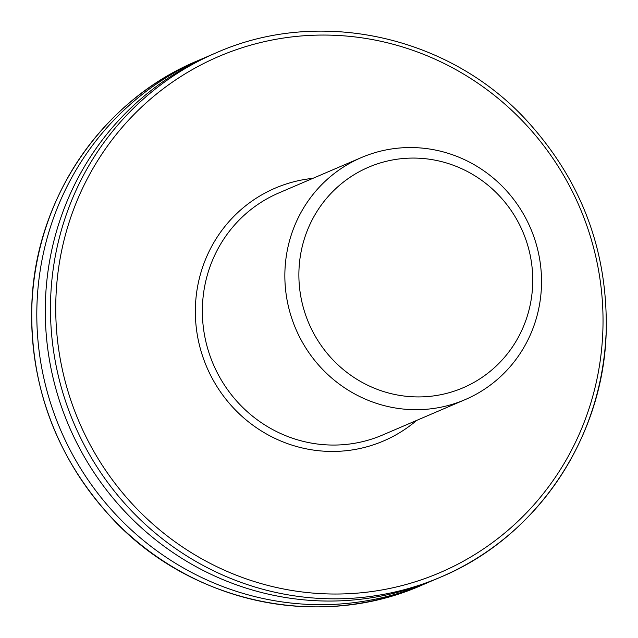 <?xml version="1.0" encoding="UTF-8"?>
<svg xmlns="http://www.w3.org/2000/svg" width="638" height="638" viewBox="0 0 638 638"><rect width="100%" height="100%" fill="white"/><g stroke="black" fill="none" stroke-linecap="round" stroke-linejoin="round"><path stroke-width="0.96" d="M532.602 286.095A119.976 116.363 66.8 0 0 421.638 158.383A119.976 116.363 66.8 0 0 299.023 268.909A119.976 116.363 66.8 0 0 409.987 396.621A119.976 116.363 66.8 0 0 532.602 286.095M541.375 288.057A131.683 127.72 66.8 0 0 361.307 157.594A131.683 127.72 66.8 0 0 285.011 269.196A131.683 127.72 66.8 0 0 465.07 399.659A131.683 127.72 66.8 0 0 541.375 288.057M206.632 56.942A285.17 276.581 66.8 0 0 202.374 58.728A285.17 276.581 66.8 0 0 37.148 300.41A285.17 276.581 66.8 0 0 427.085 582.933A285.17 276.581 66.8 0 0 431.304 581.082M216.051 52.866L210.851 55.091A285.17 276.581 66.8 0 0 45.617 296.782A285.17 276.581 66.8 0 0 435.555 579.304L440.754 577.079A285.17 276.581 -113.2 0 1 50.817 294.549A285.17 276.581 -113.2 0 1 216.051 52.866C317.915 7.56 446.353 34.819 524.627 118.269C581.577 179.517 608.732 251.858 606.1 335.285C602.057 440.18 535.394 537.714 440.754 577.079A285.17 276.581 -113.2 0 0 605.988 335.389M361.307 157.594L278.814 192.955A131.683 127.72 66.8 0 0 202.517 304.557A131.683 127.72 66.8 0 0 382.577 435.02L465.07 399.659M416.654 420.41A137.537 133.398 -113.2 0 1 270.376 436.105A137.537 133.398 -113.2 0 1 195.507 304.701A137.537 133.398 -113.2 0 1 312.891 178.345M421.949 585.134C320.085 630.44 191.647 603.181 113.373 519.731C56.423 458.483 29.268 386.142 31.9 302.715C35.943 197.82 102.606 100.286 197.246 60.921A285.17 276.581 66.8 0 0 32.012 302.611A285.17 276.581 66.8 0 0 421.949 585.134L427.085 582.933M602.695 334.655A280.784 272.322 66.8 0 0 343.021 35.784A280.784 272.322 66.8 0 0 56.072 294.445A280.784 272.322 66.8 0 0 315.754 593.308A280.784 272.322 66.8 0 0 602.695 334.655M197.246 60.921L202.374 58.728"/></g></svg>
